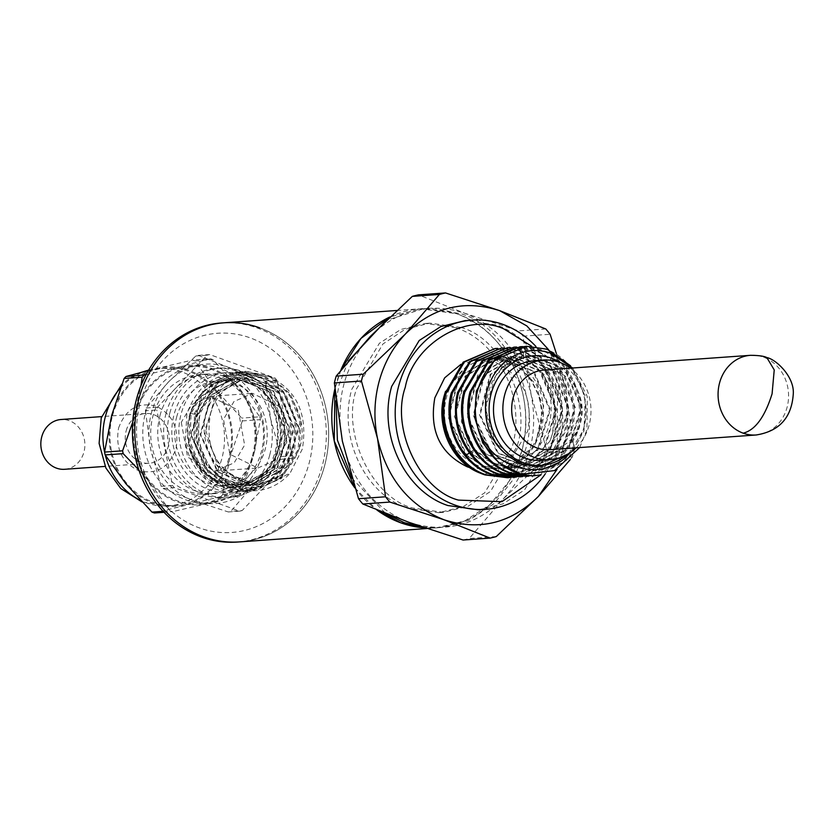 <?xml version="1.0" encoding="UTF-8"?>
<svg xmlns="http://www.w3.org/2000/svg" width="835" height="835" viewBox="0 0 835 835"><rect width="100%" height="100%" fill="white"/><g stroke="black" fill="none" stroke-linecap="round" stroke-linejoin="round"><path stroke-width="0.63" stroke-dasharray="4.17 3.13" d="M549.774 449.71A39.934 35.227 85.9 0 0 580.701 422.009A39.934 35.227 85.9 0 0 544.096 370.041M541.101 460.336A49.923 44.036 85.9 0 0 579.772 425.704A49.923 44.036 85.9 0 0 534.003 360.751M576.129 447.821A49.923 44.036 85.9 0 0 589.145 425.036A49.923 44.036 85.9 0 0 570.451 368.151M567.111 454.626A54.912 48.44 85.9 0 0 583.989 427.228A54.912 48.44 85.9 0 0 560.556 362.703M579.647 447.57L586.963 429.9L587.287 396.541L572.643 367.995M531.488 476.033L563.489 462.402L582.945 430.933C593.007 398.159 575.096 359.04 546.08 349.322L525.382 346.348M570.576 365.813L585.231 396.207L584.041 430.86L567.268 459.845L539.493 475M497.712 348.393L523.608 355.073L544.117 374.602L554.617 402.668L552.697 433.094L549.837 441.266A64.9 57.25 85.9 0 0 552.561 433.104A64.9 57.25 85.9 0 0 541.967 373.141L520.549 354.113L494.028 348.581M506.396 477.818L538.408 464.187L557.853 432.728C567.915 399.944 550.014 360.835 520.988 351.107L500.301 348.132M503.985 347.945L522.094 351.024C551.131 360.751 569.032 399.861 558.97 432.645L540.527 463.206L510.091 477.495M512.669 477.38L544.681 463.738L564.126 432.279C574.188 399.495 556.287 360.386 527.261 350.658L506.574 347.694M510.258 347.496L528.357 350.585C557.404 360.302 575.305 399.422 565.232 432.196L546.8 462.757L516.364 477.046M518.942 476.931L550.954 463.3L570.399 431.831C580.461 399.046 562.55 359.927 533.534 350.22L512.847 347.245M516.531 347.047L534.64 350.136C563.667 359.854 581.577 398.963 571.505 431.747L553.073 462.308L522.637 476.597M525.215 476.482L557.227 462.851L576.672 431.382C586.734 398.598 568.823 359.488 539.796 349.761L519.109 346.796M522.804 346.598L540.903 349.688C569.94 359.405 587.84 398.525 577.778 431.298L559.335 461.87L528.91 476.148M539.431 430.401A54.912 48.44 85.9 0 0 489.08 358.946A54.912 48.44 85.9 0 0 446.558 397.032A54.912 48.44 85.9 0 0 496.898 468.487A54.912 48.44 85.9 0 0 539.431 430.401M445.535 391.354L471.765 359.802L509.496 357.902C537.792 372.901 548.386 397.199 541.257 430.776L534.891 444.888C527.574 457.162 517.512 464.959 504.726 468.299C524.077 464.928 538.126 452.8 546.862 431.935C553.918 411.905 552.29 392.314 541.967 373.141M549.837 441.266L521.155 471.723L482.056 473.789M469.886 467.663L485.166 469.322L511.751 457.83L527.699 431.236C533.398 398.493 522.553 375.51 495.176 362.275L477.359 359.781L460.93 364.331M541.059 474.76L557.248 441.861L557.54 391.438L531.592 346.17M545.255 473.894A94.846 83.667 85.9 0 0 559.126 443.542A94.846 83.667 85.9 0 0 535.986 346.515M478.632 509.83L502.973 503.849L524.537 489.968L552.092 444.043C566.026 396.187 539.097 339.083 495.917 324.919L465.137 320.619M496.272 536.571L469.218 538.502L503.223 498.912L545.349 458.759A124.801 110.095 85.9 0 0 546.299 455.367A124.801 110.095 85.9 0 0 547.165 451.944L531.039 394.35L523.044 336.181L550.108 334.25M548.699 349.823L566.224 391.845L574.219 450.013A124.801 110.095 -94.1 0 1 573.353 453.436A124.801 110.095 -94.1 0 1 572.403 456.828L545.349 458.759M545.766 328.959L518.712 330.89L464.531 313.167C429.106 301.863 397.658 309.66 370.187 336.547C344.375 365.459 335.106 400.32 342.36 441.12C351.984 481.325 374.153 508.39 408.879 522.303C444.303 533.596 475.752 525.799 503.223 498.912C515.748 485.667 524.537 469.729 529.578 451.109C534.463 432.426 534.953 413.502 531.039 394.35C521.426 354.134 499.257 327.08 464.531 313.167L418.46 294.859M456.046 327.758L425.265 323.458L400.925 329.439L379.351 343.321L351.806 389.246C337.872 437.112 364.801 494.216 407.981 508.379L438.761 512.68L463.101 506.699L484.665 492.817L512.22 446.892C526.154 399.026 499.226 341.922 456.046 327.758M460.732 327.424L429.962 323.124L405.1 329.324L382.889 344.03L356.493 388.912C341.108 432.54 371.784 497.608 412.678 508.035L443.448 512.346L468.31 506.146L490.51 491.429L516.907 446.558C532.302 402.929 501.626 337.851 460.732 327.424M389.788 317.008A109.823 96.881 -94.1 0 1 420.913 308.752A109.823 96.881 -94.1 0 1 521.604 451.672A109.823 96.881 -94.1 0 1 436.538 527.845A109.823 96.881 -94.1 0 1 424.931 527.887L436.538 527.845L464.73 520.925L489.696 504.851L509.235 481.064L521.604 451.672C537.74 396.249 506.563 330.138 456.557 313.73L420.913 308.752L389.778 317.018M340.857 370.166L334.856 388.974A109.823 96.881 -94.1 0 1 335.858 384.935A109.823 96.881 -94.1 0 1 340.847 370.187M422.635 527.104L439.826 527.616L468.602 520.435L494.32 503.401L513.515 479.154L524.881 451.443C542.708 400.925 507.179 325.577 459.834 313.501L424.201 308.522L386.281 320.369M348.268 361.085L339.146 384.695L336.014 400.779M520.643 473.988L521.76 474.259M534.891 444.888L543.366 415.632L536.926 385.77L517.679 364.331L491.627 357.766L458.843 376.554L448.071 416.926L466.034 455.242L483.225 466.16L502.712 469.072L537.155 450.222L549.576 409.693L533.116 371.22L497.921 357.328L465.116 376.094L454.344 416.477L472.318 454.804L509.006 468.623L527.939 463.018L543.439 449.773L555.849 409.254L539.41 370.782L504.236 356.879L479.384 367.139L463.435 391.156L461.369 421.644L473.988 449.366L492.89 464.062L515.529 468.143L549.827 449.188L562.122 408.701L545.672 370.312L510.561 356.42L477.745 375.113L466.869 415.444L484.77 453.802L521.416 467.715L555.88 448.98L568.374 408.503L552.019 369.999L516.875 356.013L484.008 374.727L473.184 415.141L491.22 453.488L527.991 467.224L562.341 448.27L574.626 407.73L558.083 369.32L522.877 355.553L490.145 374.414L479.436 414.797L497.462 453.071L534.16 466.838L568.531 447.998L580.941 407.543L564.585 369.091L529.505 355.073L522.491 356.159L495.906 374.654L485.438 408.398L495.771 443.124L522.825 464.187M541.059 466.337L569.585 453.28M523.451 352.099L523.253 356.107C511.657 358.998 502.252 365.98 495.03 377.044C489.039 385.686 484.738 402.961 486.492 414.619L491.533 433.908C492.504 437.717 500.708 449.251 502.2 450.253C511.761 460.075 522.616 465.429 534.765 466.337M520.957 352.84L522.491 356.159L530.267 355.021L565.347 369.039L581.703 407.49L569.293 447.946L534.922 466.775L498.224 453.019L480.198 414.745L490.907 374.362L523.639 355.501L558.855 369.268L575.388 407.668L563.114 448.218L528.753 467.172L491.992 453.436L473.956 415.089L484.78 374.675L517.637 355.961L552.78 369.947L569.136 408.44L556.653 448.927L522.178 467.663L485.532 453.749L467.631 415.392L478.507 375.061L511.333 356.357L546.445 370.26L562.884 408.649L550.589 449.136L516.291 468.091L493.652 464.01L474.76 449.313L462.131 421.591L464.197 391.104L480.146 367.087L504.998 356.827L540.182 370.73L556.611 409.202L544.201 449.721L528.701 462.966L509.767 468.571L490.27 465.659L473.08 454.741L455.106 416.425L465.888 376.042L498.683 357.276L533.889 371.158L550.348 409.641L537.917 450.169L503.474 469.019L483.987 466.107L466.796 455.19L448.833 416.863L459.615 376.502L492.389 357.714L526.196 370.229L543.7 405.873L535.152 445.639L504.726 468.299M556.413 353.685L566.224 391.845L567.977 431.685L557.06 469.353M570.19 459.667L572.403 456.828M574.219 450.013L547.165 451.944M463.07 540.026A124.801 110.095 85.9 0 0 469.218 538.502M523.044 336.181A124.801 110.095 85.9 0 0 518.712 330.89M351.848 478.173L385.686 513.535M354.885 487.911L376.856 509.955A109.823 96.881 -94.1 0 1 354.896 487.932M259.549 327.79A109.823 96.881 -94.1 0 1 328.134 445.827A109.823 96.881 -94.1 0 1 239.53 541.894A109.823 96.881 85.9 0 0 324.596 465.721A109.823 96.881 85.9 0 0 223.905 322.811M239.864 375.813A59.901 52.845 85.9 0 0 220.419 373.099A59.901 52.845 85.9 0 0 172.093 425.506A59.901 52.845 85.9 0 0 209.512 489.894A59.901 52.845 85.9 0 0 228.947 492.608A59.901 52.845 85.9 0 0 277.272 440.202A59.901 52.845 85.9 0 0 239.864 375.813M246.899 375.312A59.901 52.845 85.9 0 0 227.464 372.598A59.901 52.845 85.9 0 0 179.128 425.005A59.901 52.845 85.9 0 0 216.547 489.393A59.901 52.845 85.9 0 0 235.981 492.107A59.901 52.845 85.9 0 0 284.307 439.701A59.901 52.845 85.9 0 0 246.899 375.312M237.192 542.061A109.823 96.881 85.9 0 0 322.247 465.888A109.823 96.881 85.9 0 0 257.201 327.957A109.823 96.881 85.9 0 0 221.567 322.978M140.259 402.512A99.845 88.072 -94.1 0 1 249.978 337.789A99.845 88.072 -94.1 0 1 309.117 463.195A99.845 88.072 -94.1 0 1 199.388 527.918A99.845 88.072 -94.1 0 1 140.259 402.512M126.179 430.787A24.956 22.023 -94.1 0 1 145.509 413.482A24.956 22.023 -94.1 0 1 168.399 445.963A24.956 22.023 -94.1 0 1 149.068 463.268A24.956 22.023 -94.1 0 1 126.179 430.787M64.629 469.291A24.956 22.023 85.9 0 0 83.959 451.975A24.956 22.023 85.9 0 0 61.08 419.504M112.485 415.767A68.888 60.767 -94.1 0 1 165.841 367.984A68.888 60.767 -94.1 0 1 228.999 457.632A68.888 60.767 -94.1 0 1 175.642 505.415A68.888 60.767 -94.1 0 1 112.485 415.767M148.421 370.5L192.447 360.031A79.868 70.453 85.9 0 1 194.91 360.918L215.628 389.695L241.753 418.084A79.868 70.453 85.9 0 1 242.348 420.923L229.844 457.935A69.889 61.654 -94.1 0 1 184.963 504.945A69.889 61.654 -94.1 0 1 125.855 483.705A69.889 61.654 -94.1 0 1 111.639 415.465A69.889 61.654 -94.1 0 1 156.531 368.454A69.889 61.654 -94.1 0 1 215.628 389.695A69.889 61.654 -94.1 0 1 229.844 457.935L222.757 494.56A79.868 70.453 85.9 0 1 220.878 496.522L238.925 495.238L208.416 503.275A69.889 61.654 -94.1 0 1 176.488 501.574A69.889 61.654 -94.1 0 1 149.308 482.035L138.829 469.917M163.128 511.302L170.027 510.811A79.868 70.453 85.9 0 0 171.248 511.27A79.868 70.453 85.9 0 0 172.49 511.698L164.057 512.304M242.348 420.923L260.384 419.64L253.297 456.265A69.889 61.654 -94.1 0 1 208.416 503.275L172.49 511.698M145.321 413.429A68.888 60.767 -94.1 0 1 198.678 365.647A68.888 60.767 -94.1 0 1 261.835 455.294A68.888 60.767 -94.1 0 1 208.479 503.077A68.888 60.767 -94.1 0 1 145.321 413.429M252.452 455.962A68.888 60.767 85.9 0 0 189.294 366.314A68.888 60.767 85.9 0 0 135.938 414.097A68.888 60.767 85.9 0 0 199.095 503.745A68.888 60.767 85.9 0 0 252.452 455.962M159.955 415.653A59.901 52.845 -94.1 0 1 206.349 374.101A59.901 52.845 -94.1 0 1 261.272 452.059A59.901 52.845 -94.1 0 1 214.877 493.61A59.901 52.845 -94.1 0 1 159.955 415.653M254.237 452.56A59.901 52.845 85.9 0 0 199.315 374.602A59.901 52.845 85.9 0 0 152.92 416.154A59.901 52.845 85.9 0 0 207.842 494.111A59.901 52.845 85.9 0 0 254.237 452.56M269.715 455.096A69.889 61.654 -94.1 0 1 252.942 485.521A69.889 61.654 -94.1 0 1 192.906 500.395A69.889 61.654 -94.1 0 1 150.582 448.739A69.889 61.654 -94.1 0 1 168.284 382.19A69.889 61.654 -94.1 0 1 228.32 367.317A69.889 61.654 -94.1 0 1 270.644 418.982A69.889 61.654 -94.1 0 1 269.715 455.096M145.426 410.789L150.582 448.739L161.155 486.304A79.868 70.453 85.9 0 0 162.919 488.454L192.906 500.395L228.31 511.959A79.868 70.453 85.9 0 0 230.815 511.333L252.942 485.521L280.487 459.313A79.868 70.453 85.9 0 0 280.863 457.935A79.868 70.453 85.9 0 0 281.218 456.547L270.644 418.982L265.488 381.021A79.868 70.453 85.9 0 0 263.724 378.871L228.32 367.317L198.323 355.376A79.868 70.453 85.9 0 0 195.828 355.992L168.284 382.19L146.156 408.012A79.868 70.453 85.9 0 0 145.781 409.39A79.868 70.453 85.9 0 0 145.426 410.789L156.782 409.975A79.868 70.453 -94.1 0 1 157.147 408.586A79.868 70.453 -94.1 0 1 157.523 407.198L207.184 355.178L195.828 355.992M169.808 413.137A64.9 57.25 85.9 0 0 229.301 497.587A64.9 57.25 85.9 0 0 279.558 452.57A64.9 57.25 85.9 0 0 220.064 368.12A64.9 57.25 85.9 0 0 169.808 413.137M166.05 413.398A64.9 57.25 85.9 0 0 225.554 497.858A64.9 57.25 85.9 0 0 275.811 452.841A64.9 57.25 85.9 0 0 216.317 368.392A64.9 57.25 85.9 0 0 166.05 413.398M176.613 417.197A52.417 46.238 -94.1 0 1 217.204 380.844A52.417 46.238 -94.1 0 1 265.259 449.053A52.417 46.238 -94.1 0 1 224.657 485.406A52.417 46.238 -94.1 0 1 176.613 417.197M189.743 416.258A52.417 46.238 -94.1 0 1 230.335 379.904A52.417 46.238 -94.1 0 1 278.389 448.113A52.417 46.238 -94.1 0 1 237.798 484.467A52.417 46.238 -94.1 0 1 189.743 416.258M278.817 448.259A52.918 46.676 85.9 0 0 247.473 381.804A52.918 46.676 85.9 0 0 189.315 416.101A52.918 46.676 85.9 0 0 220.659 482.567A52.918 46.676 85.9 0 0 278.817 448.259M215.367 473.466C200.379 456.035 195.39 435.797 200.41 412.772L217.361 383.797L245.918 371.283L270.644 376.47L290.559 394.266L300.965 420.589L299.379 449.345L281.531 478.382L252.087 490.959L226.629 485.824L205.995 468.07L194.858 441.809L195.724 413.106L212.674 384.131L241.221 371.617L265.958 376.804L285.873 394.611L296.279 420.923L294.692 449.679L276.844 478.716L247.4 491.293L221.943 486.158L201.308 468.404L190.171 442.143L191.027 413.44L207.988 384.465L236.535 371.951L261.261 377.138L281.176 394.945L291.592 421.257L289.995 450.013L272.158 479.05L242.714 491.627L205.692 478.737L185.328 441.621L186.873 413.909C198.74 381.72 219.782 369.268 249.968 376.543C278.733 390.373 289.818 414.588 283.222 449.167C274.715 481.628 238.267 497.107 212.946 480.198C201.277 472.975 193.302 462.246 189.044 448.009C198.041 477.025 217.309 491.366 246.826 491.032C267.732 486.262 281.729 472.61 288.827 450.096L290.413 421.341L280.007 395.028L260.092 377.222L235.355 372.034L206.809 384.549L189.858 413.523L188.992 442.226L200.129 468.487L220.774 486.241L246.231 491.377L275.675 478.799L293.513 449.762L295.11 421.007L284.693 394.694L264.779 376.888L240.052 371.7L211.505 384.215L194.555 413.189L193.689 441.892L204.826 468.153L225.46 485.907L250.917 491.043L280.362 478.465L298.21 449.428L299.796 420.673L289.39 394.36L269.475 376.554L244.738 371.366L216.192 383.881L199.241 412.855L198.375 441.558L209.512 467.819L230.147 485.573L255.614 490.709L290.142 473.027L302.374 448.959C308.105 413.492 296.477 389.1 267.513 375.771C237.182 369.112 216.693 381.752 206.026 413.69C197.331 445.848 219.96 482.327 249.133 484.749L258.265 485.093L284.495 473.852C262.795 492.567 239.76 492.441 215.367 473.466A59.901 52.845 85.9 0 0 256.157 490.667A59.901 52.845 85.9 0 0 290.142 473.027M246.826 491.032A59.901 52.845 -94.1 0 1 241.607 491.7A59.901 52.845 -94.1 0 1 185.328 441.621M299.922 446.756C308.512 422.416 291.394 386.114 268.578 380.301C246.93 370.135 215.159 388.87 210.43 414.598C204.94 446.151 215.388 468.31 241.764 481.064C269.736 487.838 289.129 476.409 299.922 446.756M286.833 442.059L276.416 459.772L257.838 468.028L229.855 454.209L223.519 419.306L233.936 401.583L252.514 393.337L280.497 407.146L286.833 442.059M181.299 422.312L187.635 457.225L215.618 471.034L234.197 462.778L244.624 445.065L238.278 410.152L210.295 396.343L191.716 404.599L181.299 422.312M220.878 496.522L154.454 512.982M132.713 422.207L140.969 385.686M170.027 510.811L149.308 482.035A69.889 61.654 -94.1 0 1 133.109 443.604M194.91 360.918L212.946 359.624L239.081 388.024A69.889 61.654 -94.1 0 1 253.297 456.265L240.793 493.276L222.757 494.56M146.041 374.758L179.984 366.784A69.889 61.654 -94.1 0 1 239.081 388.024L259.789 416.801L241.753 418.084M132.514 435.202A69.889 61.654 -94.1 0 1 135.093 413.795A69.889 61.654 -94.1 0 1 179.984 366.784L210.483 358.747L192.447 360.031M238.925 495.238A79.868 70.453 85.9 0 0 240.793 493.276M260.384 419.64A79.868 70.453 85.9 0 0 259.789 416.801M212.946 359.624A79.868 70.453 85.9 0 0 210.483 358.747M228.31 511.959L239.676 511.145L174.285 487.65L162.919 488.454M280.487 459.313L291.843 458.509L242.181 510.529L230.815 511.333M265.488 381.021L276.855 380.217L292.584 455.733L281.218 456.547M198.323 355.376L209.689 354.562L275.091 378.057L263.724 378.871M146.156 408.012L157.523 407.198M161.155 486.304L172.521 485.49L156.782 409.975M174.285 487.65A79.868 70.453 -94.1 0 1 172.521 485.49M292.584 455.733A79.868 70.453 -94.1 0 1 291.843 458.509M275.091 378.057A79.868 70.453 -94.1 0 1 276.855 380.217M207.184 355.178A79.868 70.453 -94.1 0 1 209.689 354.562M242.181 510.529A79.868 70.453 -94.1 0 1 239.676 511.145M212.946 480.198L239.092 486.461L272.45 468.091L284.349 428.616L268.16 391.135L233.716 377.577L201.517 395.853L190.787 435.244L208.145 472.652L243.768 486.127L277.136 467.767L289.046 428.292L272.857 390.801L238.403 377.243L212.455 388.609L197.07 414.974L196.319 441.089L206.485 464.98L225.304 481.127L248.496 485.782L281.854 467.402L293.722 427.917L277.512 390.446L243.058 376.909L210.89 395.216L200.17 434.586L217.528 471.984L253.141 485.459L286.52 467.089L298.408 427.583L282.199 390.102L247.713 376.575L215.566 394.892L204.857 434.273L222.214 471.639L257.817 485.125L284.495 473.852M191.027 413.44L197.655 414.932L213.04 388.567L238.987 377.201L273.442 390.759L289.63 428.251L277.721 467.725L244.352 486.085L208.729 472.61L191.372 435.202L202.101 395.811L234.301 377.535L268.745 391.093L284.933 428.574L273.035 468.049L239.676 486.419L208.604 476.858L189.044 448.009M194.555 413.189L197.655 414.932L196.903 441.047L207.07 464.949L225.888 481.096L249.091 485.751L282.439 467.36L294.317 427.875L278.107 390.394L243.653 376.867L211.474 395.164L200.755 434.555L218.112 471.942L253.725 485.417L287.115 467.047L299.014 427.541L282.783 390.049L248.308 376.522L217.632 392.951L205.222 429.054L217.81 466.087L249.133 484.749M750.488 355.313A39.934 35.227 -94.1 0 1 763.441 357.13A39.934 35.227 -94.1 0 1 787.092 407.282A39.934 35.227 -94.1 0 1 756.166 434.983M763.441 357.13L766.833 357.568M471.086 455.096L474.76 449.313L469.353 452.873M120.501 387.878A68.888 60.767 -94.1 0 1 144.403 371.533M148.588 370.218A68.888 60.767 -94.1 0 1 158.807 368.486A68.888 60.767 -94.1 0 1 221.964 458.133A68.888 60.767 -94.1 0 1 168.607 505.916A68.888 60.767 -94.1 0 1 140.551 500.395M118.58 428.063C125.574 409.181 138.005 401.844 155.884 406.05C172.699 414.306 179.4 428.512 175.997 448.687C169.004 467.569 156.573 474.906 138.694 470.689C121.889 462.444 115.178 448.228 118.58 428.063M105.293 455.158A68.888 60.767 -94.1 0 1 104.563 452.027M477.359 359.781L489.08 358.946M425.265 323.458L429.952 323.124M396.74 310.484L424.201 308.522M530.267 355.021L529.505 355.084M534.922 466.775L534.16 466.838M523.639 355.501L522.877 355.553M528.753 467.172L527.991 467.224M517.637 355.961L516.875 356.013M522.178 467.663L521.416 467.715M511.333 356.357L510.561 356.409M516.291 468.091L515.529 468.143M491.627 357.766L492.389 357.714M502.712 469.072L503.474 469.019M497.921 357.328L498.683 357.276M509.006 468.623L509.767 468.571M504.236 356.879L504.998 356.827M485.166 469.322L496.898 468.487M438.761 512.68L443.448 512.346M426.862 528.534L439.826 527.616M227.464 372.598L220.419 373.099M235.981 492.107L228.947 492.608M145.509 413.482L101.588 416.613M165.841 367.984L148.682 370.072M141.407 372.316L131.909 376.856L121.952 384.058M198.678 365.647L189.294 366.314M206.349 374.101L199.315 374.602M225.554 497.858L229.301 497.587M217.204 380.844L230.335 379.904M244.738 371.366L245.918 371.283M235.355 372.034L236.535 371.951M240.052 371.7L241.221 371.617M241.607 491.7L242.714 491.627M246.231 491.377L247.4 491.293M250.917 491.043L252.087 490.959M215.618 471.034L257.838 468.028M149.068 463.268L105.137 466.4M175.642 505.415L168.607 505.916L142.013 501.939M208.479 503.077L199.095 503.745M214.877 493.61L207.842 494.111M216.317 368.392L220.064 368.12M224.657 485.406L237.798 484.467M239.092 486.461L239.676 486.419M233.716 377.577L234.301 377.535M243.768 486.127L244.352 486.085M238.403 377.243L238.987 377.201M255.614 490.709L256.157 490.667M249.091 485.74L248.496 485.782M243.653 376.867L243.058 376.909M253.725 485.417L253.141 485.459M248.308 376.533L247.713 376.575M210.295 396.343L252.514 393.337"/><path stroke-width="1.25" d="M544.096 370.041A39.934 35.227 85.9 0 0 513.16 397.731A39.934 35.227 85.9 0 0 549.774 449.71L756.166 434.983A39.934 35.227 -94.1 0 1 743.202 433.177A39.934 35.227 -94.1 0 1 719.551 383.014A39.934 35.227 -94.1 0 1 750.488 355.313L544.096 370.041M570.451 368.151A49.923 44.036 85.9 0 0 543.387 360.073L534.003 360.751A49.923 44.036 85.9 0 0 495.343 395.373A49.923 44.036 85.9 0 0 541.101 460.336L550.484 459.667A49.923 44.036 85.9 0 0 576.129 447.821M543.387 360.073A49.923 44.036 85.9 0 0 504.716 394.704A49.923 44.036 85.9 0 0 550.484 459.667M560.556 362.703A54.912 48.44 85.9 0 0 491.116 393.859A54.912 48.44 85.9 0 0 510.06 455.179A54.912 48.44 85.9 0 0 567.111 454.626M572.643 367.995L550.223 352.996C541.268 350.042 532.344 349.74 523.451 352.099C504.34 358.079 492.024 371.679 486.481 392.899C481.691 427.739 493.756 451.484 522.679 464.135L534.765 466.337L541.059 466.337L569.585 453.28C545.182 482.943 491.043 471.211 477.526 426.549A64.9 57.25 85.9 0 0 521.75 474.27L554.576 470.585L579.647 447.57M477.526 426.549C474.604 414.651 474.572 402.867 477.432 391.197C484.06 367.922 497.754 353.362 518.525 347.506L526.499 346.264L494.664 359.812L476.399 391.01M526.499 346.264L547.175 349.239L570.576 365.813M495.145 348.508L463.216 362.129L444.961 393.515C435.953 426.215 454.898 465.252 484.968 474.906L507.513 477.745L486.085 474.823C456.004 465.178 437.06 426.142 446.078 393.431L464.323 362.056L495.145 348.508L497.712 348.393M516.364 477.046L513.775 477.296L492.347 474.374C482.066 470.7 473.257 464.396 465.92 455.461C451.756 436.935 447.236 416.101 452.351 392.982L470.596 361.607L501.407 348.059L469.51 361.659L451.255 392.982M501.407 348.059L503.985 347.945M522.637 476.597L520.048 476.848L498.62 473.925C468.55 464.281 449.606 425.245 458.613 392.533L476.868 361.158L507.68 347.611L475.783 361.211L457.528 392.544M507.68 347.611L510.258 347.496M528.91 476.148L526.321 476.399L504.893 473.487C474.823 463.832 455.879 424.796 464.886 392.085L483.141 360.71L513.953 347.162L482.119 360.71L463.853 391.907M513.953 347.162L516.531 347.047M520.226 346.713L488.298 360.344L470.053 391.719C461.035 424.43 479.979 463.467 510.06 473.121L532.594 475.95L511.166 473.038C481.096 463.394 462.141 424.347 471.159 391.646L489.414 360.261L520.226 346.713L522.804 346.598M510.091 477.495L507.513 477.745M451.234 393.066C442.216 425.767 461.17 464.813 491.241 474.457L513.775 477.296M457.507 392.617C452.393 415.736 456.922 436.569 471.086 455.096C478.413 464.03 487.222 470.335 497.514 474.009L520.048 476.848M463.79 392.168C454.751 424.879 473.706 463.916 503.787 473.56L526.321 476.399M539.493 475L532.594 475.95M482.056 473.789L480.803 473.33C451.975 463.174 435.15 425.38 444.387 395.08L445.535 391.354M460.93 364.331L444.648 377.858L434.826 397.867C429.138 430.609 439.972 453.603 467.349 466.838L469.886 467.663M531.592 346.17L504.027 329C467.256 311.747 413.315 343.561 405.278 387.252C390.696 428.585 419.765 490.228 458.498 500.113L501.918 501.668L541.059 474.76M535.986 346.515A94.846 83.667 85.9 0 0 472.172 320.118A94.846 83.667 85.9 0 0 398.712 385.906A94.846 83.667 85.9 0 0 485.667 509.329A94.846 83.667 85.9 0 0 545.255 473.894M472.172 320.118L465.137 320.619L440.796 326.6L419.222 340.482L391.678 386.407C377.744 434.263 404.662 491.366 447.852 505.53L478.632 509.83L485.667 509.329M556.413 353.685L550.108 334.25A124.801 110.095 -94.1 0 0 545.766 328.959L499.706 310.662L445.514 292.939A124.801 110.095 -94.1 0 0 439.377 294.463L405.372 334.042L363.235 374.205A124.801 110.095 -94.1 0 0 362.286 377.587A124.801 110.095 -94.1 0 0 361.419 381.01L377.545 438.605C373.631 419.452 374.122 400.539 379.017 381.856C384.058 363.225 392.836 347.287 405.372 334.042C432.833 307.155 464.281 299.358 499.706 310.662L526.854 325.942L548.699 349.823M389.778 317.018L360.96 338.457L340.857 370.166A109.823 96.881 -94.1 0 1 389.788 317.008M386.281 320.369L348.268 361.085M476.336 391.271L474.739 417.625L482.672 442.863L498.85 462.767L520.643 473.988M522.825 464.187L540.245 466.389M444.063 519.788C409.327 505.885 387.158 478.82 377.545 438.605L385.54 496.783A124.801 110.095 -94.1 0 0 389.872 502.065L444.063 519.788L490.124 538.095A124.801 110.095 -94.1 0 0 496.272 536.571L538.398 496.408C510.926 523.294 479.488 531.091 444.063 519.788M557.06 469.353L538.398 496.408L570.19 459.667M361.419 381.01L334.365 382.941L342.36 441.12L358.486 498.714L385.54 496.783M439.377 294.463L412.313 296.383L370.187 336.547L336.181 376.126L363.235 374.205M389.872 502.065L362.818 503.996L408.879 522.303L463.07 540.026L490.124 538.095M412.313 296.383A124.801 110.095 -94.1 0 1 418.46 294.859L445.514 292.939M334.365 382.941A124.801 110.095 -94.1 0 1 336.181 376.126M358.486 498.714A124.801 110.095 85.9 0 0 362.818 503.996M385.686 513.535L404.192 522.637L422.635 527.104M336.014 400.779L337.392 440.055L351.848 478.173M354.896 487.932A109.823 96.881 -94.1 0 1 334.856 388.974L334.25 440.995L354.885 487.911M376.856 509.955L400.904 522.867L424.911 527.877A109.823 96.881 -94.1 0 1 376.836 509.955M396.74 310.484L223.905 322.811A109.823 96.881 85.9 0 0 138.85 398.984A109.823 96.881 85.9 0 0 239.53 541.894A109.823 96.881 -94.1 0 1 203.897 536.915A109.823 96.881 -94.1 0 1 135.312 418.878A109.823 96.881 -94.1 0 1 223.905 322.811A109.823 96.881 -94.1 0 1 259.549 327.79M223.905 322.811L221.567 322.978A109.823 96.881 85.9 0 0 136.502 399.151A109.823 96.881 85.9 0 0 201.548 537.082A109.823 96.881 85.9 0 0 237.192 542.061L426.862 528.534M101.588 416.613L61.08 419.504A24.956 22.023 85.9 0 0 41.75 436.809A24.956 22.023 85.9 0 0 64.629 469.291L105.137 466.4M148.421 370.5L126.022 376.491A79.868 70.453 85.9 0 0 124.144 378.453L111.639 415.465L104.552 452.09A79.868 70.453 85.9 0 0 105.147 454.929L125.855 483.705L151.991 512.106A79.868 70.453 85.9 0 0 154.454 512.982L164.057 512.304M104.552 452.09L122.588 450.806L132.713 422.207M140.969 385.686L142.18 377.169L124.144 378.453M138.829 469.917L123.183 453.645L105.147 454.929M151.991 512.106L163.128 511.302M126.022 376.491L146.041 374.758M142.18 377.169A79.868 70.453 -94.1 0 1 144.058 375.207M122.588 450.806A79.868 70.453 85.9 0 0 123.183 453.645M133.109 443.604A69.889 61.654 -94.1 0 1 132.514 435.202M756.166 434.983C779.232 431.298 791.59 417.719 793.25 394.256C794.795 376.982 776.018 359.227 766.833 357.568L774.233 369.926L772.083 393.817C764.829 416.989 755.205 430.108 743.202 433.177M518.525 347.506L520.957 352.84M469.353 452.873L465.92 455.461M104.563 452.027A68.888 60.767 -94.1 0 1 105.45 416.268A68.888 60.767 -94.1 0 1 120.501 387.878M144.403 371.533A68.888 60.767 -94.1 0 1 148.588 370.218M140.551 500.395A68.888 60.767 -94.1 0 1 105.293 455.158M766.833 357.568C764.275 356.148 758.827 355.397 750.488 355.313M148.682 370.072L141.407 372.316M121.952 384.058L101.233 417.907L99.114 443.395L105.899 468.038L120.804 488.538L142.013 501.939"/></g></svg>
